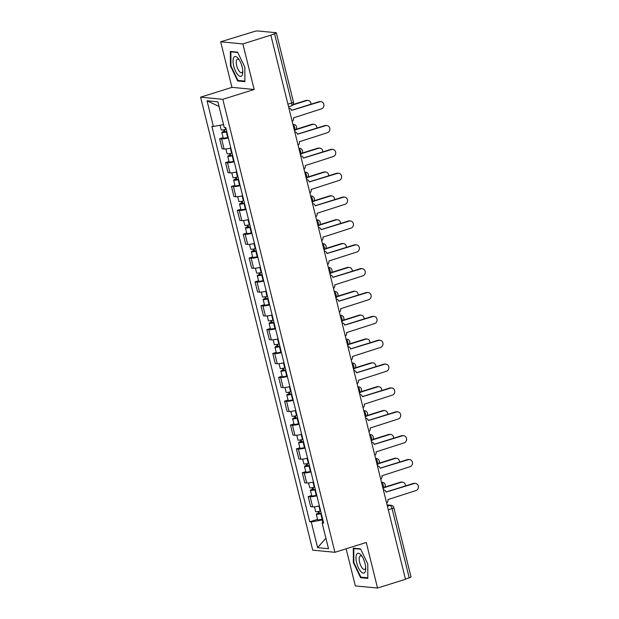 <?xml version="1.0" encoding="UTF-8"?>
<svg xmlns="http://www.w3.org/2000/svg" width="619" height="619" viewBox="0 0 619 619"><rect width="100%" height="100%" fill="white"/><g stroke="black" fill="none" stroke-linecap="round" stroke-linejoin="round"><path stroke-width="0.93" d="M346.137 548.782L355.329 585.907L377.528 588.05L405.491 579.283L270.836 35.151L242.872 43.918L220.666 41.783L231.947 87.356L200.61 97.175L312.711 550.159L334.918 552.303L222.817 99.319L254.154 89.492L242.872 43.918M220.666 41.783L253.635 31.708A3.188 0.472 -13.9 0 1 257.736 30.95L276.059 32.714A3.188 0.472 -13.9 0 1 276.337 32.83L293.483 102.112A3.188 0.472 166.1 0 1 291.688 103.002L274.542 33.72A3.188 0.472 -13.9 0 0 276.337 32.83M377.528 588.05L366.255 542.476L334.918 552.303M388.291 509.754L392.059 508.578A3.188 0.472 166.1 0 0 393.854 507.688L411.001 576.962A3.188 0.472 166.1 0 1 409.205 577.852L392.059 508.578A3.188 1.215 -107.4 0 0 390.009 505.39L387.138 505.112M405.43 579.036L409.205 577.852M274.542 33.72L270.836 35.151M228.326 137.936A7.327 1.076 166.1 0 1 221.602 138.919L219.629 138.726L222.128 148.823L224.101 149.009A7.327 1.076 -13.9 0 0 230.825 148.026M223.111 137.635L219.629 138.726M234.23 161.791A7.327 1.076 166.1 0 1 227.506 162.774L225.533 162.588L228.032 172.678L230.005 172.871A7.327 1.076 -13.9 0 0 236.729 171.889M229.015 161.497L225.533 162.588M240.133 185.654A7.327 1.076 166.1 0 1 233.409 186.629L231.436 186.443L233.936 196.532L235.909 196.726A7.327 1.076 -13.9 0 0 242.633 195.743M234.918 185.352L231.436 186.443M246.037 209.508A7.327 1.076 166.1 0 1 239.313 210.491L237.34 210.298L239.839 220.395L241.812 220.581A7.327 1.076 -13.9 0 0 248.536 219.598M240.822 209.207L237.34 210.298M251.941 233.363A7.327 1.076 166.1 0 1 245.225 234.346L243.244 234.16L245.743 244.25L247.716 244.443A7.327 1.076 -13.9 0 0 254.44 243.46M246.726 233.069L243.244 234.16M257.844 257.225A7.327 1.076 166.1 0 1 251.128 258.208L249.148 258.015L251.647 268.104L253.62 268.298A7.327 1.076 -13.9 0 0 260.344 267.315M252.629 256.924L249.148 258.015M263.748 281.08A7.327 1.076 166.1 0 1 257.032 282.063L255.051 281.869L257.55 291.967L259.523 292.153A7.327 1.076 -13.9 0 0 266.247 291.17M258.533 280.778L255.051 281.869M269.652 304.935A7.327 1.076 166.1 0 1 262.936 305.918L260.955 305.732L263.454 315.822L265.435 316.015A7.327 1.076 -13.9 0 0 272.151 315.032M264.437 304.641L260.955 305.732M275.563 328.797A7.327 1.076 166.1 0 1 268.839 329.78L266.866 329.587L269.358 339.676L271.339 339.87A7.327 1.076 -13.9 0 0 278.055 338.887M270.341 328.496L266.866 329.587M281.467 352.652A7.327 1.076 166.1 0 1 274.743 353.635L272.77 353.441L275.262 363.539L277.242 363.724A7.327 1.076 -13.9 0 0 283.959 362.749M276.244 352.35L272.77 353.441M287.371 376.507A7.327 1.076 166.1 0 1 280.647 377.489L278.674 377.304L281.165 387.393L283.146 387.587A7.327 1.076 -13.9 0 0 289.862 386.604M282.148 376.213L278.674 377.304M293.274 400.369A7.327 1.076 166.1 0 1 286.551 401.352L284.578 401.158L287.077 411.248L289.05 411.442A7.327 1.076 -13.9 0 0 295.766 410.459M288.052 400.067L284.578 401.158M299.178 424.224A7.327 1.076 166.1 0 1 292.454 425.207L290.481 425.013L292.98 435.111L294.954 435.296A7.327 1.076 -13.9 0 0 301.677 434.321M293.955 423.922L290.481 425.013M305.082 448.079A7.327 1.076 166.1 0 1 298.358 449.061L296.385 448.876L298.884 458.965L300.857 459.159A7.327 1.076 -13.9 0 0 307.581 458.176M299.859 447.785L296.385 448.876M310.986 471.941A7.327 1.076 166.1 0 1 304.262 472.924L302.289 472.73L304.788 482.82L306.761 483.013A7.327 1.076 -13.9 0 0 313.485 482.031M305.771 471.639L302.289 472.73M316.889 495.796A7.327 1.076 166.1 0 1 310.165 496.778L308.192 496.585L310.692 506.682L312.665 506.868A7.327 1.076 -13.9 0 0 319.389 505.893M311.674 495.494L308.192 496.585M223.544 124.605L213.393 126.477L207.032 100.781L217.903 101.833L224.264 127.522L225.788 127.669L323.66 523.156L322.135 523.009L328.496 548.697L317.617 547.653L311.264 521.956L322.143 519.952L322.785 522.575M213.393 126.477L211.868 126.33L309.74 521.809L311.264 521.956M200.61 97.175L222.817 99.319M231.947 87.356L254.154 89.492M244.892 81.662L244.845 67.247L237.588 52.143L230.376 51.447L230.423 65.862L237.681 80.965L244.892 81.662M367.818 578.378L367.779 563.971L360.513 548.867L353.302 548.171L353.348 562.578L360.606 577.689L367.818 578.378M322.816 519.743L322.143 519.952M317.578 519.356L309.74 521.809M323.412 522.157L322.135 523.009M207.032 100.781L219.056 106.476M325.904 538.213L317.617 547.653M239.058 80.532L237.681 80.965M230.926 65.699L230.423 65.862M361.983 577.256L360.606 577.689M353.851 562.423L353.348 562.578M292.183 121.417A3.188 2.909 95.5 0 0 293.414 117.889L321.462 108.851A3.66 3.343 95.5 0 0 320.936 101.686A3.66 3.343 95.5 0 0 319.721 101.818L291.557 110.399A3.188 2.909 95.5 0 0 288.887 108.101L289.05 108.108M291.534 110.306L318.878 101.733A3.66 3.343 -84.5 0 1 320.1 101.601L320.936 101.686M226.167 129.209L225.687 129.34A3.985 0.588 166.1 0 1 221.184 129.858L220.047 125.247M226.74 131.514L223.838 131.963L224.914 131.429L224.473 129.634M310.986 104.209A3.66 3.343 95.5 0 0 306.769 100.564L292.818 104.944M226.809 131.808L226.33 131.94A3.985 0.588 166.1 0 1 221.826 132.458A3.985 0.588 166.1 0 1 224.078 131.344L223.691 129.797M228.171 137.317L227.691 137.449A3.985 0.588 166.1 0 1 223.188 137.96L221.826 132.458M293.135 104.495L305.925 100.487A3.66 3.343 -84.5 0 1 307.148 100.355L307.991 100.44M225.037 131.932L224.078 131.344M298.087 145.272A3.188 2.909 95.5 0 0 299.317 141.751L327.366 132.706A3.66 3.343 95.5 0 0 326.847 125.541A3.66 3.343 95.5 0 0 325.625 125.672L297.46 134.253A3.188 2.909 95.5 0 0 294.791 131.955L294.954 131.963M297.437 134.168L324.782 125.587A3.66 3.343 -84.5 0 1 326.004 125.464L326.847 125.541M303.991 169.126A3.188 2.909 95.5 0 0 305.221 165.606L333.27 156.561A3.66 3.343 95.5 0 0 332.751 149.403A3.66 3.343 95.5 0 0 331.529 149.527L303.364 158.116A3.188 2.909 95.5 0 0 300.695 155.81L300.857 155.826M303.341 158.023L330.685 149.45A3.66 3.343 -84.5 0 1 331.908 149.318L332.751 149.403M309.895 192.989A3.188 2.909 95.5 0 0 311.125 189.46L339.173 180.423A3.66 3.343 95.5 0 0 338.655 173.258A3.66 3.343 95.5 0 0 337.432 173.39L309.268 181.971A3.188 2.909 95.5 0 0 306.598 179.672L306.769 179.68M309.245 181.878L336.589 173.305A3.66 3.343 -84.5 0 1 337.812 173.173L338.655 173.258M233.68 57.652A10.353 3.946 -107.4 0 0 235.499 71.084A10.353 3.946 -107.4 0 0 242.153 75.278A10.353 3.946 -107.4 0 0 242.772 72.539A10.353 3.946 -107.4 0 0 238.431 58.704A10.353 3.946 -107.4 0 0 233.68 57.652M239.244 59.873A7.088 2.7 -107.4 0 0 237.456 59.184A7.088 2.7 -107.4 0 0 236.682 59.911A7.088 2.7 -107.4 0 0 237.433 67.958A7.088 2.7 -107.4 0 0 241.704 72.709A7.088 2.7 -107.4 0 0 242.478 71.974A7.088 2.7 -107.4 0 0 242.772 71.123M244.892 81.097L237.959 80.424L230.926 65.792L230.879 51.826L237.758 52.491M231.692 51.578L230.879 51.826M356.606 554.376A10.353 3.946 -107.4 0 0 358.432 567.809A10.353 3.946 -107.4 0 0 365.078 572.002A10.353 3.946 -107.4 0 0 365.697 569.263A10.353 3.946 -107.4 0 0 361.357 555.429A10.353 3.946 -107.4 0 0 356.606 554.376M362.169 556.589A7.088 2.7 -107.4 0 0 360.382 555.901A7.088 2.7 -107.4 0 0 359.608 556.636A7.088 2.7 -107.4 0 0 360.359 564.683A7.088 2.7 -107.4 0 0 364.63 569.426A7.088 2.7 -107.4 0 0 365.403 568.699A7.088 2.7 -107.4 0 0 365.697 567.84M367.818 577.821L360.885 577.148L353.851 562.516L353.813 548.55L360.684 549.215M354.617 548.295L353.813 548.55M232.071 153.071L231.591 153.195A3.985 0.588 166.1 0 1 227.088 153.713L225.912 148.947M232.643 155.369L229.742 155.818L230.817 155.284L230.376 153.497M316.889 128.063A3.66 3.343 95.5 0 0 312.672 124.427L295.913 129.68M232.713 155.671L232.233 155.795A3.985 0.588 166.1 0 1 227.73 156.313A3.985 0.588 166.1 0 1 229.982 155.199L229.595 153.651M234.075 161.172L233.595 161.304A3.985 0.588 166.1 0 1 229.092 161.822L227.73 156.313M296.23 129.239L311.837 124.342A3.66 3.343 -84.5 0 1 313.052 124.21L313.895 124.295M230.941 155.787L229.982 155.199M237.975 176.926L237.495 177.057A3.985 0.588 166.1 0 1 232.992 177.576L231.816 172.809M238.547 179.231L235.646 179.672L236.721 179.139L236.28 177.351M322.793 151.926A3.66 3.343 95.5 0 0 318.576 148.281L301.817 153.535M238.617 179.525L238.137 179.657A3.985 0.588 166.1 0 1 233.634 180.175A3.985 0.588 166.1 0 1 235.885 179.061L235.499 177.506M239.979 185.035L239.499 185.158A3.985 0.588 166.1 0 1 234.996 185.677L233.634 180.175M302.134 153.094L317.74 148.204A3.66 3.343 -84.5 0 1 318.955 148.073L319.799 148.15M236.853 179.642L235.885 179.061M243.878 200.788L243.399 200.912A3.985 0.588 166.1 0 1 238.895 201.43L237.719 196.664M244.451 203.086L241.549 203.535L242.625 203.001L242.184 201.206M328.697 175.781A3.66 3.343 95.5 0 0 324.48 172.136L307.72 177.398M244.52 203.388L244.041 203.512A3.985 0.588 166.1 0 1 239.538 204.03A3.985 0.588 166.1 0 1 241.789 202.916L241.402 201.368M245.882 208.889L245.403 209.021A3.985 0.588 166.1 0 1 240.899 209.532L239.538 204.03M308.038 176.949L323.644 172.059A3.66 3.343 -84.5 0 1 324.867 171.927L325.702 172.012M242.756 203.504L241.789 202.916M315.798 216.843A3.188 2.909 95.5 0 0 317.029 213.323L345.077 204.278A3.66 3.343 95.5 0 0 344.559 197.113A3.66 3.343 95.5 0 0 343.336 197.244L315.172 205.825A3.188 2.909 95.5 0 0 312.502 203.527L312.672 203.535M315.148 205.74L342.493 197.159A3.66 3.343 -84.5 0 1 343.715 197.035L344.559 197.113M321.702 240.698A3.188 2.909 95.5 0 0 322.932 237.178L350.981 228.132A3.66 3.343 95.5 0 0 350.462 220.975A3.66 3.343 95.5 0 0 349.24 221.099L321.075 229.688A3.188 2.909 95.5 0 0 318.406 227.382L318.576 227.397M321.052 229.595L348.396 221.022A3.66 3.343 -84.5 0 1 349.619 220.89L350.462 220.975M249.782 224.643L249.302 224.774A3.985 0.588 166.1 0 1 244.799 225.285L243.623 220.519M250.355 226.941L247.453 227.39L248.536 226.856L248.087 225.068M334.6 199.635A3.66 3.343 95.5 0 0 330.384 195.999L313.624 201.252M250.424 227.243L249.944 227.374A3.985 0.588 166.1 0 1 245.441 227.885A3.985 0.588 166.1 0 1 247.693 226.771L247.306 225.223M251.794 232.744L251.306 232.876A3.985 0.588 166.1 0 1 246.803 233.394L245.441 227.885M313.941 200.811L329.548 195.913A3.66 3.343 -84.5 0 1 330.77 195.79L331.606 195.867M248.66 227.359L247.693 226.771M255.686 248.498L255.206 248.629A3.985 0.588 166.1 0 1 250.703 249.148L249.527 244.381M256.258 250.803L253.357 251.244L254.44 250.71L253.991 248.923M340.504 223.498A3.66 3.343 95.5 0 0 336.287 219.853L319.528 225.107M256.328 251.097L255.848 251.229A3.985 0.588 166.1 0 1 251.345 251.747A3.985 0.588 166.1 0 1 253.597 250.633L253.21 249.078M257.697 256.606L257.21 256.73A3.985 0.588 166.1 0 1 252.714 257.249L251.345 251.747M319.845 224.666L335.452 219.776A3.66 3.343 -84.5 0 1 336.674 219.644L337.51 219.722M254.564 251.213L253.597 250.633M327.606 264.561A3.188 2.909 95.5 0 0 328.836 261.032L356.884 251.995A3.66 3.343 95.5 0 0 356.366 244.83A3.66 3.343 95.5 0 0 355.144 244.962L326.979 253.542A3.188 2.909 95.5 0 0 324.31 251.244L324.48 251.252M326.956 253.45L354.3 244.876A3.66 3.343 -84.5 0 1 355.523 244.745L356.366 244.83M333.509 288.415A3.188 2.909 95.5 0 0 334.74 284.895L362.788 275.85A3.66 3.343 95.5 0 0 362.27 268.685A3.66 3.343 95.5 0 0 361.047 268.816L332.883 277.397A3.188 2.909 95.5 0 0 330.213 275.099L330.384 275.107M332.86 277.312L360.204 268.731A3.66 3.343 -84.5 0 1 361.426 268.607L362.27 268.685M339.413 312.27A3.188 2.909 95.5 0 0 340.643 308.749L368.692 299.704A3.66 3.343 95.5 0 0 368.173 292.547A3.66 3.343 95.5 0 0 366.951 292.671L338.786 301.26A3.188 2.909 95.5 0 0 336.117 298.954L336.287 298.969M338.763 301.167L366.108 292.594A3.66 3.343 -84.5 0 1 367.33 292.462L368.173 292.547M345.317 336.132A3.188 2.909 95.5 0 0 346.547 332.604L374.596 323.567A3.66 3.343 95.5 0 0 374.077 316.402A3.66 3.343 95.5 0 0 372.855 316.533L344.698 325.114A3.188 2.909 95.5 0 0 342.021 322.816L342.191 322.824M344.667 325.021L372.011 316.448A3.66 3.343 -84.5 0 1 373.234 316.317L374.077 316.402M351.221 359.987A3.188 2.909 95.5 0 0 352.451 356.467L380.499 347.421A3.66 3.343 95.5 0 0 379.981 340.257A3.66 3.343 95.5 0 0 378.758 340.388L350.602 348.969A3.188 2.909 95.5 0 0 347.932 346.671L348.095 346.679M350.578 348.884L377.915 340.303A3.66 3.343 -84.5 0 1 379.138 340.179L379.981 340.257M357.124 383.842A3.188 2.909 95.5 0 0 358.355 380.321L386.403 371.284A3.66 3.343 95.5 0 0 385.885 364.119A3.66 3.343 95.5 0 0 384.662 364.243L356.505 372.831A3.188 2.909 95.5 0 0 353.836 370.526L353.998 370.541M356.482 372.739L383.819 364.165A3.66 3.343 -84.5 0 1 385.041 364.034L385.885 364.119M363.036 407.704A3.188 2.909 95.5 0 0 364.258 404.176L392.307 395.139A3.66 3.343 95.5 0 0 391.788 387.974A3.66 3.343 95.5 0 0 390.566 388.105L362.409 396.686A3.188 2.909 95.5 0 0 359.74 394.388M362.386 396.593L389.722 388.02A3.66 3.343 -84.5 0 1 390.945 387.896L391.788 387.974M368.939 431.559A3.188 2.909 95.5 0 0 370.162 428.039L398.21 418.993A3.66 3.343 95.5 0 0 397.692 411.828A3.66 3.343 95.5 0 0 396.469 411.96L368.313 420.541A3.188 2.909 95.5 0 0 365.643 418.243L365.806 418.251M368.29 420.456L395.626 411.883A3.66 3.343 -84.5 0 1 396.849 411.751L397.692 411.828M261.589 272.36L261.11 272.484A3.985 0.588 166.1 0 1 256.606 273.002L255.43 268.236M262.162 274.658L259.26 275.107L260.344 274.573L259.895 272.778M346.408 247.352A3.66 3.343 95.5 0 0 342.199 243.708L325.432 248.97M262.239 274.96L261.752 275.084A3.985 0.588 166.1 0 1 257.249 275.602A3.985 0.588 166.1 0 1 259.5 274.488L259.113 272.94M263.601 280.461L263.114 280.593A3.985 0.588 166.1 0 1 258.618 281.103L257.249 275.602M325.749 248.521L341.355 243.631A3.66 3.343 -84.5 0 1 342.578 243.499L343.413 243.584M260.467 275.076L259.5 274.488M267.493 296.215L267.013 296.346A3.985 0.588 166.1 0 1 262.51 296.857L261.334 292.091M268.066 298.513L265.164 298.962L266.247 298.428L265.799 296.64M352.312 271.207A3.66 3.343 95.5 0 0 348.102 267.57L331.335 272.824M268.143 298.815L267.656 298.946A3.985 0.588 166.1 0 1 263.16 299.457A3.985 0.588 166.1 0 1 265.404 298.343L265.017 296.795M269.505 304.316L269.017 304.447A3.985 0.588 166.1 0 1 264.522 304.966L263.16 299.457M331.652 272.383L347.259 267.485A3.66 3.343 -84.5 0 1 348.482 267.362L349.317 267.439M266.371 298.931L265.404 298.343M273.397 320.069L272.917 320.201A3.985 0.588 166.1 0 1 268.414 320.719L267.238 315.953M273.969 322.375L271.068 322.816L272.151 322.282L271.702 320.495M358.215 295.07A3.66 3.343 95.5 0 0 354.006 291.425L337.239 296.679M274.047 322.669L273.559 322.801A3.985 0.588 166.1 0 1 269.064 323.319A3.985 0.588 166.1 0 1 271.308 322.205L270.921 320.65M275.409 328.178L274.929 328.302A3.985 0.588 166.1 0 1 270.426 328.821L269.064 323.319M337.556 296.238L353.163 291.348A3.66 3.343 -84.5 0 1 354.385 291.216L355.229 291.294M272.275 322.785L271.308 322.205M279.308 343.932L278.821 344.056A3.985 0.588 166.1 0 1 274.318 344.574L273.141 339.808M279.873 346.23L276.972 346.679L278.055 346.145L277.614 344.35M364.119 318.924A3.66 3.343 95.5 0 0 359.91 315.28L343.143 320.541M279.95 346.532L279.471 346.655A3.985 0.588 166.1 0 1 274.968 347.174A3.985 0.588 166.1 0 1 277.211 346.06L276.825 344.512M281.312 352.033L280.833 352.165A3.985 0.588 166.1 0 1 276.329 352.675L274.968 347.174M343.46 320.093L359.066 315.203A3.66 3.343 -84.5 0 1 360.289 315.071L361.132 315.156M278.179 346.648L277.211 346.06M285.212 367.787L284.725 367.918A3.985 0.588 166.1 0 1 280.229 368.429L279.045 363.663M285.777 370.085L282.875 370.533L283.959 370L283.517 368.212M370.023 342.779A3.66 3.343 95.5 0 0 365.814 339.142L349.046 344.396M285.854 370.386L285.374 370.518A3.985 0.588 166.1 0 1 280.871 371.029A3.985 0.588 166.1 0 1 283.115 369.922L282.728 368.367M287.216 375.888L286.736 376.019A3.985 0.588 166.1 0 1 282.233 376.538L280.871 371.029M349.364 343.955L364.97 339.057A3.66 3.343 -84.5 0 1 366.193 338.933L367.036 339.011M284.082 370.502L283.115 369.922M291.116 391.641L290.628 391.773A3.985 0.588 166.1 0 1 286.133 392.291L284.949 387.525M291.681 393.947L288.779 394.388L289.862 393.854L289.421 392.067M375.926 366.641A3.66 3.343 95.5 0 0 371.717 362.997L354.95 368.251M291.758 394.241L291.278 394.373A3.985 0.588 166.1 0 1 286.775 394.891A3.985 0.588 166.1 0 1 289.019 393.777L288.64 392.222M293.12 399.75L292.64 399.874A3.985 0.588 166.1 0 1 288.137 400.392L286.775 394.891M355.267 367.81L370.874 362.92A3.66 3.343 -84.5 0 1 372.096 362.788L372.94 362.866M289.986 394.357L289.019 393.777M297.019 415.504L296.532 415.628A3.985 0.588 166.1 0 1 292.036 416.146L290.853 411.38M297.584 417.802L294.69 418.251L295.766 417.717L295.325 415.922M381.83 390.496A3.66 3.343 95.5 0 0 377.621 386.852L360.854 392.113M297.662 418.104L297.182 418.227A3.985 0.588 166.1 0 1 292.679 418.746A3.985 0.588 166.1 0 1 294.923 417.632L294.543 416.084M299.023 423.605L298.544 423.736A3.985 0.588 166.1 0 1 294.04 424.255L292.679 418.746M361.171 391.665L376.778 386.774A3.66 3.343 -84.5 0 1 378 386.643L378.843 386.728M295.89 418.22L294.923 417.632M302.923 439.358L302.443 439.49A3.985 0.588 166.1 0 1 297.94 440.001L296.756 435.234M303.488 441.656L300.594 442.105L301.67 441.571L301.229 439.784M387.734 414.351A3.66 3.343 95.5 0 0 383.525 410.714L366.758 415.968M303.565 441.958L303.086 442.09A3.985 0.588 166.1 0 1 298.582 442.6A3.985 0.588 166.1 0 1 300.826 441.494L300.447 439.939M304.927 447.46L304.447 447.591A3.985 0.588 166.1 0 1 299.944 448.11L298.582 442.6M367.075 415.527L382.681 410.629A3.66 3.343 -84.5 0 1 383.904 410.505L384.747 410.583M301.793 442.074L300.826 441.494M374.843 455.414A3.188 2.909 95.5 0 0 376.066 451.893L404.114 442.856A3.66 3.343 95.5 0 0 403.596 435.691A3.66 3.343 95.5 0 0 402.373 435.815L374.216 444.403A3.188 2.909 95.5 0 0 371.547 442.098L371.709 442.113M374.193 444.31L401.53 435.737A3.66 3.343 -84.5 0 1 402.752 435.606L403.596 435.691M308.827 463.213L308.347 463.345A3.985 0.588 166.1 0 1 303.844 463.863L302.66 459.097M309.392 465.519L306.498 465.96L307.573 465.426L307.132 463.639M393.638 438.213A3.66 3.343 95.5 0 0 389.428 434.569L372.661 439.83M309.469 465.813L308.989 465.945A3.985 0.588 166.1 0 1 304.486 466.463A3.985 0.588 166.1 0 1 306.73 465.349L306.351 463.793M310.831 471.322L310.351 471.446A3.985 0.588 166.1 0 1 305.848 471.964L304.486 466.463M372.978 439.382L388.585 434.492A3.66 3.343 -84.5 0 1 389.808 434.36L390.651 434.437M307.697 465.929L306.73 465.349M380.747 479.276A3.188 2.909 95.5 0 0 381.977 475.756L410.018 466.711A3.66 3.343 95.5 0 0 409.499 459.546A3.66 3.343 95.5 0 0 408.277 459.677L380.12 468.258A3.188 2.909 95.5 0 0 377.451 465.96L377.613 465.968M380.097 468.165L407.441 459.592A3.66 3.343 -84.5 0 1 408.656 459.468L409.499 459.546M314.731 487.076L314.251 487.199A3.985 0.588 166.1 0 1 309.748 487.718L308.564 482.952M315.295 489.374L312.402 489.822L313.477 489.289L313.036 487.493M399.541 462.068A3.66 3.343 95.5 0 0 395.332 458.424L378.565 463.685M315.373 489.675L314.893 489.799A3.985 0.588 166.1 0 1 310.39 490.318A3.985 0.588 166.1 0 1 312.634 489.203L312.255 487.656M316.735 495.177L316.255 495.308A3.985 0.588 166.1 0 1 311.752 495.827L310.39 490.318M378.882 463.236L394.489 458.346A3.66 3.343 -84.5 0 1 395.711 458.215L396.555 458.3M313.601 489.791L312.634 489.203M386.651 503.131A3.188 2.909 95.5 0 0 387.881 499.61L415.922 490.565A3.66 3.343 95.5 0 0 415.403 483.4A3.66 3.343 95.5 0 0 414.181 483.532L386.024 492.113A3.188 2.909 95.5 0 0 383.354 489.815L383.517 489.822M386.001 492.028L413.345 483.454A3.66 3.343 -84.5 0 1 414.568 483.323L415.403 483.4M320.634 510.93L320.155 511.062A3.985 0.588 166.1 0 1 315.651 511.573L314.467 506.806M321.207 513.228L318.305 513.677L319.381 513.143L318.94 511.356M405.453 485.923A3.66 3.343 95.5 0 0 401.236 482.286L384.469 487.54M321.276 513.53L320.797 513.662A3.985 0.588 166.1 0 1 316.294 514.172A3.985 0.588 166.1 0 1 318.537 513.066L318.158 511.511M322.638 519.039L322.159 519.163A3.985 0.588 166.1 0 1 317.655 519.681L316.294 514.172M384.786 487.099L400.392 482.201A3.66 3.343 -84.5 0 1 401.615 482.077L402.458 482.155M319.505 513.646L318.537 513.066M381.505 482.356A3.188 2.909 -84.5 0 1 382.356 482.302A3.188 3.188 0 0 1 383.029 488.507A3.188 1.215 -107.4 0 0 383.347 485.598A3.188 1.215 -107.4 0 0 381.536 482.487M375.601 458.501A3.188 2.909 -84.5 0 1 376.453 458.447A3.188 3.188 0 0 1 377.126 464.645A3.188 1.215 -107.4 0 0 377.435 461.743A3.188 1.215 -107.4 0 0 375.632 458.633M369.698 434.639A3.188 2.909 -84.5 0 1 370.549 434.592A3.188 3.188 0 0 1 371.222 440.79A3.188 1.215 -107.4 0 0 371.532 437.881A3.188 1.215 -107.4 0 0 369.729 434.778M363.794 410.784A3.188 2.909 -84.5 0 1 364.645 410.73A3.188 3.188 0 0 1 365.318 416.935A3.188 1.215 -107.4 0 0 365.628 414.026A3.188 1.215 -107.4 0 0 363.825 410.915M357.89 386.929A3.188 2.909 -84.5 0 1 358.741 386.875A3.188 3.188 0 0 1 359.415 393.073A3.188 1.215 -107.4 0 0 359.724 390.171A3.188 1.215 -107.4 0 0 357.921 387.061M351.987 363.067A3.188 2.909 -84.5 0 1 352.83 363.013A3.188 3.188 0 0 1 353.511 369.218A3.188 1.215 -107.4 0 0 353.82 366.309A3.188 1.215 -107.4 0 0 352.018 363.206M346.083 339.212A3.188 2.909 -84.5 0 1 346.926 339.158A3.188 3.188 0 0 1 347.607 345.363A3.188 1.215 -107.4 0 0 347.917 342.454A3.188 1.215 -107.4 0 0 346.114 339.344M340.179 315.357A3.188 2.909 -84.5 0 1 341.023 315.303A3.188 3.188 0 0 1 341.703 321.501A3.188 1.215 -107.4 0 0 342.013 318.599A3.188 1.215 -107.4 0 0 340.21 315.489M334.275 291.495A3.188 2.909 -84.5 0 1 335.119 291.441A3.188 3.188 0 0 1 335.792 297.646A3.188 1.215 -107.4 0 0 336.109 294.737A3.188 1.215 -107.4 0 0 334.306 291.626M328.372 267.64A3.188 2.909 -84.5 0 1 329.215 267.586A3.188 3.188 0 0 1 329.888 273.791A3.188 1.215 -107.4 0 0 330.206 270.882A3.188 1.215 -107.4 0 0 328.403 267.772M322.468 243.785A3.188 2.909 -84.5 0 1 323.311 243.731A3.188 3.188 0 0 1 323.985 249.929A3.188 1.215 -107.4 0 0 324.302 247.027A3.188 1.215 -107.4 0 0 322.499 243.917M316.564 219.923A3.188 2.909 -84.5 0 1 317.408 219.869A3.188 3.188 0 0 1 318.081 226.074A3.188 1.215 -107.4 0 0 318.398 223.165A3.188 1.215 -107.4 0 0 316.595 220.054M310.661 196.068A3.188 2.909 -84.5 0 1 311.504 196.014A3.188 3.188 0 0 1 312.177 202.22A3.188 1.215 -107.4 0 0 312.494 199.31A3.188 1.215 -107.4 0 0 310.692 196.2M304.757 172.214A3.188 2.909 -84.5 0 1 305.6 172.159A3.188 3.188 0 0 1 306.273 178.357A3.188 1.215 -107.4 0 0 306.591 175.456A3.188 1.215 -107.4 0 0 304.788 172.345M298.853 148.351A3.188 2.909 -84.5 0 1 299.697 148.297A3.188 3.188 0 0 1 300.37 154.502A3.188 1.215 -107.4 0 0 300.687 151.593A3.188 1.215 -107.4 0 0 298.884 148.483M292.949 124.496A3.188 2.909 -84.5 0 1 293.793 124.442A3.188 3.188 0 0 1 294.466 130.648A3.188 1.215 -107.4 0 0 294.783 127.738A3.188 1.215 -107.4 0 0 292.98 124.628M387.409 506.203L390.009 505.39A3.188 2.909 95.5 0 1 391.069 505.282L387.084 504.895M306.761 483.013L304.262 472.924M300.857 459.159L298.358 449.061M294.954 435.296L292.454 425.207M289.05 411.442L286.551 401.352M283.146 387.587L280.647 377.489M277.242 363.724L274.743 353.635M271.339 339.87L268.839 329.78M265.435 316.015L262.936 305.918M259.523 292.153L257.032 282.063M253.62 268.298L251.128 258.208M247.716 244.443L245.225 234.346M241.812 220.581L239.313 210.491M235.909 196.726L233.409 186.629M230.005 172.871L227.506 162.774M224.101 149.009L221.602 138.919M312.665 506.868L310.165 496.778M291.147 105.934A3.188 1.215 -107.4 0 0 291.348 105.911A3.188 1.215 -107.4 0 0 291.688 103.002L287.92 104.185M319.721 101.818L318.878 101.733M225.687 129.34L225.262 127.622M227.691 137.449L226.33 131.94M305.925 100.487L306.769 100.564M325.625 125.672L324.782 125.587M331.529 149.527L330.685 149.45M337.432 173.39L336.589 173.305M231.591 153.195L230.338 148.15M233.595 161.304L232.233 155.795M311.837 124.342L312.672 124.427M237.495 177.057L236.241 172.005M239.499 185.158L238.137 179.657M317.74 148.204L318.576 148.281M243.399 200.912L242.145 195.859M245.403 209.021L244.041 203.512M323.644 172.059L324.48 172.136M343.336 197.244L342.493 197.159M349.24 221.099L348.396 221.022M249.302 224.774L248.057 219.722M251.306 232.876L249.944 227.374M329.548 195.913L330.384 195.999M255.206 248.629L253.96 243.577M257.21 256.73L255.848 251.229M335.452 219.776L336.287 219.853M355.144 244.962L354.3 244.876M361.047 268.816L360.204 268.731M366.951 292.671L366.108 292.594M372.855 316.533L372.011 316.448M378.758 340.388L377.915 340.303M384.662 364.243L383.819 364.165M390.566 388.105L389.722 388.02M396.469 411.96L395.626 411.883M261.11 272.484L259.864 267.431M263.114 280.593L261.752 275.084M341.355 243.631L342.199 243.708M267.013 296.346L265.768 291.294M269.017 304.447L267.656 298.946M347.259 267.485L348.102 267.57M272.917 320.201L271.671 315.148M274.929 328.302L273.559 322.801M353.163 291.348L354.006 291.425M278.821 344.056L277.575 339.003M280.833 352.165L279.471 346.655M359.066 315.203L359.91 315.28M284.725 367.918L283.479 362.866M286.736 376.019L285.374 370.518M364.97 339.057L365.814 339.142M290.628 391.773L289.382 386.72M292.64 399.874L291.278 394.373M370.874 362.92L371.717 362.997M296.532 415.628L295.286 410.575M298.544 423.736L297.182 418.227M376.778 386.774L377.621 386.852M302.443 439.49L301.19 434.437M304.447 447.591L303.086 442.09M382.681 410.629L383.525 410.714M402.373 435.815L401.53 435.737M308.347 463.345L307.094 458.292M310.351 471.446L308.989 465.945M388.585 434.492L389.428 434.569M408.277 459.677L407.441 459.592M314.251 487.199L312.997 482.147M316.255 495.308L314.893 489.799M394.489 458.346L395.332 458.424M414.181 483.532L413.345 483.454M320.155 511.062L318.901 506.009M322.159 519.163L320.797 513.662M400.392 482.201L401.236 482.286M293.793 124.442L292.911 124.357M299.697 148.297L298.815 148.212M305.6 172.159L304.718 172.074M311.504 196.014L310.622 195.929M317.408 219.869L316.526 219.784M323.311 243.731L322.429 243.646M329.215 267.586L328.333 267.501M335.119 291.441L334.237 291.356M341.023 315.303L340.141 315.218M346.926 339.158L346.052 339.073M352.83 363.013L351.956 362.935M358.741 386.875L357.859 386.79M364.645 410.73L363.763 410.645M370.549 434.592L369.667 434.507M376.453 458.447L375.571 458.362M382.356 482.302L381.474 482.216M288.562 106.785L291.348 105.911A3.188 3.188 0 0 0 293.483 102.112M393.854 507.688A3.188 3.188 0 0 0 391.069 505.282"/></g></svg>

